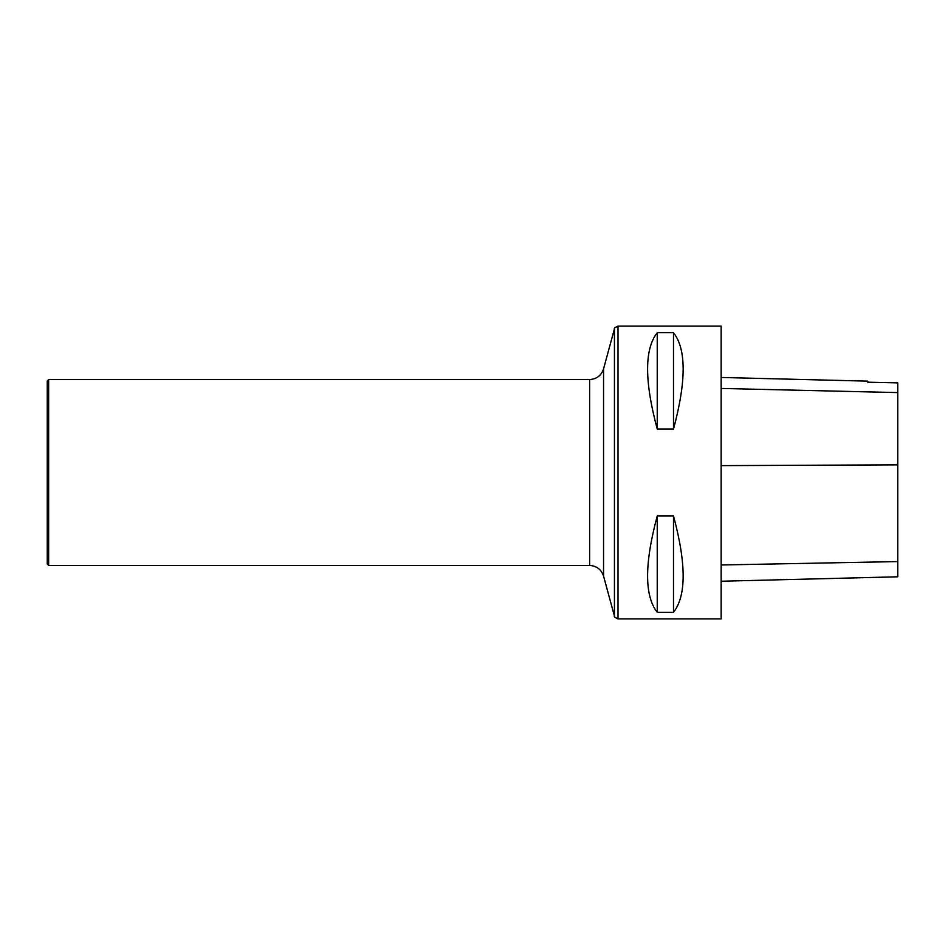 <?xml version="1.0" encoding="UTF-8"?>
<svg xmlns="http://www.w3.org/2000/svg" width="945" height="945" viewBox="0 0 945 945"><rect width="100%" height="100%" fill="white"/><g stroke="black" fill="none" stroke-linecap="round" stroke-linejoin="round"><path stroke-width="1.42" d="M721.141 618.892L721.141 326.108L618.018 326.108L618.018 618.892L721.141 618.892M657.236 515.946L673.501 515.946C686.365 563.811 686.365 595.929 673.501 612.301L657.236 612.301C644.384 595.929 644.384 563.811 657.236 515.946L657.236 612.301M657.236 332.699L673.501 332.699C686.365 349.071 686.365 381.189 673.501 429.054L657.236 429.054C644.384 381.189 644.384 349.071 657.236 332.699L657.236 429.054M721.141 581.246L897.75 576.804L897.75 382.879L867.77 382.205L897.75 382.879M721.141 377.457L867.77 381.142L867.77 382.205M673.501 612.301L673.501 515.946M673.501 429.054L673.501 332.699M48.644 379.547L47.25 380.941L47.25 564.059L48.644 565.453L589.621 565.453L589.621 379.547L48.644 379.547L48.644 565.453M897.75 561.578L721.141 564.98M897.75 464.857L721.141 465.625M897.75 392.588L721.141 388.442M589.621 379.547C596.661 379.122 601.303 375.567 603.56 368.893L603.56 576.107L614.439 616.152L614.439 328.848C613.825 328.399 615.03 327.478 618.018 326.108M614.439 616.152C613.825 616.601 615.03 617.522 618.018 618.892M603.56 576.107C601.303 569.433 596.661 565.878 589.621 565.453M603.56 368.893L614.439 328.848"/></g></svg>
